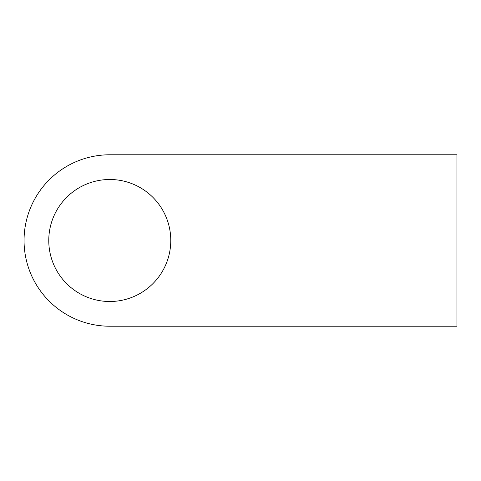 <?xml version="1.0" encoding="UTF-8"?>
<svg xmlns="http://www.w3.org/2000/svg" width="481" height="481" viewBox="0 0 481 481"><rect width="100%" height="100%" fill="white"/><g stroke="black" fill="none" stroke-linecap="round" stroke-linejoin="round"><path stroke-width="0.72" d="M48.767 240.5A61.009 61.009 0 0 1 140.278 187.668A61.009 61.009 0 0 1 140.278 293.332A61.009 61.009 0 0 1 48.767 240.5M456.95 326.22L456.95 154.78L110.203 154.78A85.726 85.726 0 0 0 24.05 240.5A85.726 85.726 0 0 0 110.203 326.22L456.95 326.22"/></g></svg>
